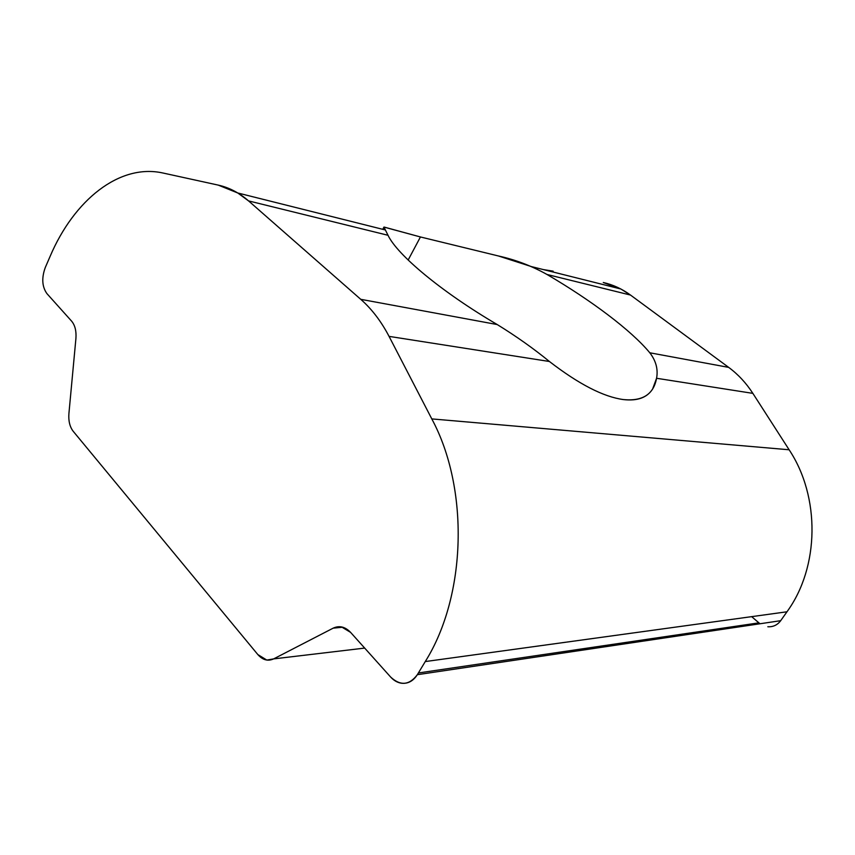 <?xml version="1.0" encoding="UTF-8"?>
<svg xmlns="http://www.w3.org/2000/svg" width="855" height="855" viewBox="0 0 855 855"><rect width="100%" height="100%" fill="white"/><g stroke="black" fill="none" stroke-linecap="round" stroke-linejoin="round"><path stroke-width="1.28" d="M384.333 227.12L420.436 236.963L408.156 260.027L420.436 236.963L383.938 227.077L388.02 235.285C397.201 254.801 441.362 291.801 497.236 324.558C516.099 336.186 533.499 348.487 549.412 361.494C578.867 384.216 603.555 396.912 623.466 399.584C603.555 396.912 578.867 384.216 549.412 361.494L389.057 336.378L431.796 418.907L789.122 449.773L752.86 393.364L656.565 378.273C653.648 394.305 642.618 401.412 623.466 399.584C637.456 401.177 647.182 397.628 652.654 388.929L656.565 378.273L752.86 393.364C746.137 382.987 738.079 374.319 728.674 367.383L630.509 295.06L620.858 289.001L603.288 282.503C613.003 284.715 622.077 288.894 630.509 295.06L547.008 274.476L630.509 295.06L728.674 367.383L649.8 352.784L728.674 367.383C738.079 374.319 746.137 382.987 752.86 393.364L789.122 449.773C820.34 496.702 819.614 567.047 786.974 611.785L780.69 620.687L417.336 674.691L425.266 661.567C466.691 595.55 469.203 488.194 431.796 418.907L389.057 336.378L549.412 361.494C533.499 348.487 516.099 336.186 497.236 324.558C441.362 291.801 397.201 254.801 388.02 235.285L248.559 200.904L360.735 299.314L497.236 324.558L360.735 299.314C371.765 308.997 381.202 321.352 389.057 336.378C381.202 321.352 371.765 308.997 360.735 299.314L248.559 200.904L388.02 235.285M547.008 274.476C591.051 300.223 631.289 330.372 649.8 352.784C631.289 330.372 591.051 300.223 547.008 274.476C531.65 265.905 515.469 259.738 498.476 255.987L420.436 236.963L498.476 255.987L530.87 266.407M163.091 173.041L218.228 185.108L237.797 192.995L248.559 200.904C239.154 192.749 229.044 187.48 218.228 185.108L163.091 173.041C119.476 163.23 73.958 200.177 50.071 256.457C73.958 200.177 119.476 163.23 163.091 173.041M649.8 352.784C655.999 360.853 658.254 369.349 656.565 378.273C658.254 369.349 655.999 360.853 649.8 352.784M553.164 271.163L543.31 269.571L553.164 271.163M46.918 293.607C42.045 286.714 41.489 278.035 45.262 267.572C41.489 278.035 42.045 286.714 46.918 293.607L71.649 321.191C75.026 325.285 76.448 331.013 75.924 338.409L68.913 413.564C68.368 420.938 69.789 426.837 73.188 431.273L257.836 654.567C262.667 660.039 267.936 661.481 273.632 658.895L333.172 628.158C339.328 625.304 345.142 626.715 350.614 632.401L390.649 677.053C400.418 686.095 409.31 685.304 417.336 674.691C413.221 681.082 407.921 683.936 401.444 683.231C397.425 682.611 393.824 680.548 390.649 677.053L350.614 632.401L341.573 626.929L333.172 628.158L273.632 658.895L266.813 660.071L257.836 654.567L73.188 431.273C69.789 426.837 68.368 420.938 68.913 413.564L75.924 338.409C76.448 331.013 75.026 325.285 71.649 321.191L46.918 293.607M50.071 256.457L45.262 267.572M759.999 623.765L751.663 616.647L758.855 622.857L418.373 672.971L758.855 622.857L759.999 623.765M364.69 648.09L273.632 658.895L364.69 648.09M342.748 627.217L333.172 628.158L342.748 627.217M767.822 626.747C773.134 627.057 777.419 625.037 780.69 620.687L417.336 674.691M786.974 611.785L425.266 661.567L786.974 611.785C819.614 567.047 820.34 496.702 789.122 449.773L431.796 418.907C469.203 488.194 466.691 595.55 425.266 661.567M383.938 227.077L382.773 229.332M531.147 266.525L620.858 289.001M385.22 229.942L237.797 192.995"/></g></svg>
